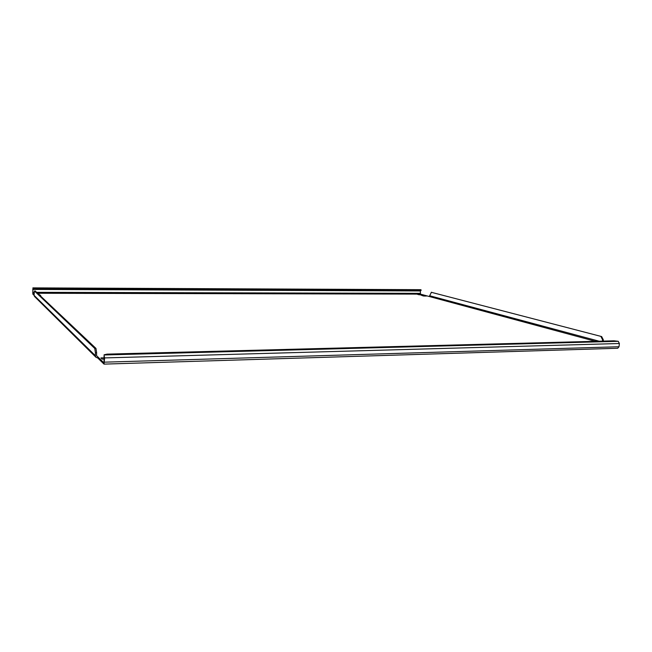 <?xml version="1.0" encoding="UTF-8"?>
<svg xmlns="http://www.w3.org/2000/svg" width="652" height="652" viewBox="0 0 652 652"><rect width="100%" height="100%" fill="white"/><g stroke="black" fill="none" stroke-linecap="round" stroke-linejoin="round"><path stroke-width="0.98" d="M421.013 295.152L422.944 295.234L421.013 295.152M104.075 354.81L107.067 354.126L614.045 340.825L618.235 341.306L619.384 343.514L619.009 346.742L617.721 348.258L104.027 364.118L104.63 357.915L104.141 355.862M104.059 362.846L104.043 356.025M420.051 290.662L420.108 289.977L421.086 289.855L421.037 290.531L420.051 290.662L32.885 288.714L32.828 293.261L34.075 293.261M32.902 288.722L32.82 294.085L34.043 295.291M37.726 293.27L420.418 294.117L420.369 290.653M104.361 357.826L100.93 357.915L102.152 359.105L104.32 359.048M38.541 293.49L39.144 294.06L37.963 293.49M40.147 295.56L40.742 295.56L39.544 294.989M424.737 295.543L421.925 295.535L423.686 296.016L426.498 296.016L424.737 295.543L424.697 296.016M420.149 294.305L417.353 294.296L419.081 294.769L421.877 294.769L420.149 294.305L420.108 294.769M420.418 294.117L429.285 296.513L431.388 292.316L601.657 336.571L431.388 292.316M34.059 294.459L32.828 293.261M103.945 362.854L97.718 356.766L97.686 357.94L104.027 364.118M102.111 359.065L104.328 358.999M601.657 336.571L603.304 339.79L603.157 341.11M602.448 341.126L602.603 339.806L600.957 336.587M95.966 357.263L34.548 296.505L34.043 295.315L34.442 291.012L94.76 348.453L95.966 348.421L96.626 352.675L95.412 352.708L95.331 355.65L96.007 357.304L97.686 357.94M96.545 355.617L97.718 356.766L96.545 355.609L96.626 352.675M95.412 352.708L94.76 348.453M35.265 291.036L95.966 348.421M420.581 289.7L32.91 287.899L35.868 288.249L35.852 289.08M420.108 289.977L35.868 288.249M40.131 294.989L40.122 295.535M619.384 343.514L104.63 357.915M619.009 346.742L104.516 362.162M32.763 289.431L420.304 290.963M420.108 293.343L36.732 292.324M34.116 292.324L32.722 292.316M429.285 296.513L595.349 341.314M599.18 341.216L429.937 295.821M95.331 355.65L34.043 295.315M35.371 291.036L34.491 291.036M603.304 339.79L602.603 339.806M104.133 356.188L104.165 354.973L618.235 341.306M420.679 289.684L32.877 287.882M431.82 292.3L431.233 292.3M35.322 291.012L34.442 291.012"/></g></svg>
